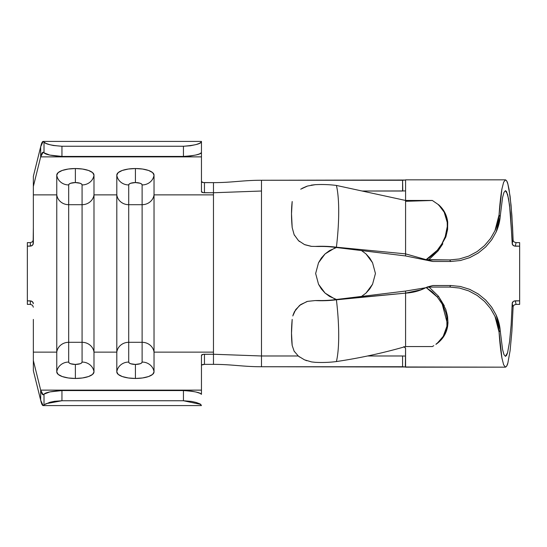 <?xml version="1.0" encoding="UTF-8"?>
<svg xmlns="http://www.w3.org/2000/svg" width="547" height="547" viewBox="0 0 547 547"><rect width="100%" height="100%" fill="white"/><g stroke="black" fill="none" stroke-linecap="round" stroke-linejoin="round"><path stroke-width="0.82" d="M432.356 346.545L405.58 346.545L405.58 291.059L334.176 299.756A53.032 27.316 180 0 1 321.527 300.542A53.032 27.316 0 0 0 334.176 299.756L336.405 299.804A62.392 32.136 180 0 1 321.527 300.734L321.527 300.542A53.032 27.316 180 0 1 318.792 300.508A53.032 27.316 0 0 0 321.527 300.542L321.527 300.734A62.392 32.136 180 0 1 315.229 300.57L307.571 301.356L300.713 304.549L295.695 309.616L292.795 315.954M292.187 227.607L291.51 213.795L292.187 201.508A72.047 25.73 76.7 0 0 292.187 227.607L294.122 234.656L298.464 240.612L304.494 244.571L311.544 246.362L318.792 246.492A53.032 27.316 0 0 1 321.527 246.458A53.032 27.316 180 0 0 318.792 246.492L315.229 246.43A62.392 32.136 0 0 1 321.527 246.266L321.527 246.458A53.032 27.316 0 0 1 334.176 247.244A53.032 27.316 180 0 0 321.527 246.458L321.527 246.266A62.392 32.136 0 0 1 336.405 247.196A72.047 14.728 -82.8 0 0 338.689 208.674A72.047 14.728 -82.8 0 0 336.405 185.44A62.392 32.136 180 0 0 315.229 184.681L307.571 186.028L300.713 189.173M435.911 344.289L437.771 342.682A3.002 1.737 -130.2 0 1 438.017 342.805L435.993 344.33L438.017 342.805A3.002 1.737 49.8 0 0 437.771 342.682L443.227 336.35L446.906 326.265L446.878 317.588L445.696 312.248L442.366 304.358L437.368 297.096L432.151 291.859L426.113 287.524L429.053 287.072L438.448 296.235L445.73 309.205L447.542 316.07L447.986 322.86L447.631 326.292L444.355 335.448L441.538 339.379L438.017 342.805C443.282 338.477 446.482 332.973 447.631 326.292A3.002 1.675 9.1 0 0 446.906 326.265L447.2 322.887L442.202 304.064M403.864 346.613L405.58 348.275L405.58 367.16L505.455 367.16L503.637 364.828L501.907 357.95C500.703 350.955 499.753 342.347 499.062 332.125L494.987 316.33L490.556 308.563L484.519 301.418L477.141 295.414L468.656 290.867L459.398 288.037L449.743 287.072L429.053 287.072L449.743 287.072L450.673 285.507L432.909 285.507L426.92 287.113L432.554 285.623M433.771 345.704L432.321 346.545L433.771 345.704M318.792 246.492L315.229 246.43A62.392 32.136 0 0 1 321.527 246.266A62.392 32.136 0 0 1 336.405 247.196A72.047 14.728 -82.8 0 0 338.689 208.674A72.047 14.728 -82.8 0 0 336.405 185.44L405.58 200.455L432.321 200.455L405.58 200.455L405.58 179.84L505.455 179.84L405.58 179.84L405.58 255.941L432.909 261.493L450.673 261.493L460.417 260.516L469.77 257.623L478.31 253.001L485.729 246.916L491.746 239.73L496.136 232.003L500.17 216.735L502.577 197.446L503.985 192.366L505.455 190.65L507.595 194.349L509.544 205.111L512.464 244.502L514.091 245.979L519.65 246.184L519.65 300.816L514.091 301.021L513.12 301.616L512.204 303.551L513.1 307.113L511.883 331.516L510.091 350.702L507.883 362.948C507.356 365.246 506.549 366.647 505.455 367.16L261.493 366.743C242.683 366.743 232.277 364.364 213.467 364.364L204.455 364.364L213.467 364.364C232.277 364.364 242.683 366.743 261.493 366.743L261.493 180.257L405.58 180.025L402.578 180.257L402.797 191.019M516.088 242.622L519.65 242.622L519.65 304.378L516.115 304.378L515.219 300.816L519.65 300.816L519.65 304.378L516.088 304.378M513.1 239.887L512.204 243.449L510.392 212.865L508.607 198.889L506.536 191.58L505.455 190.65L503.985 192.366L502.577 197.446L500.17 216.735L499.062 214.875L501.907 189.05L503.637 182.172L505.455 179.84C506.549 180.353 507.356 181.754 507.883 184.052L510.091 196.298L511.883 215.484L513.1 239.887C513.1 241.33 514.105 242.246 516.115 242.622L519.65 242.622L519.65 246.184L515.219 246.184L516.115 242.622L515.219 246.184C513.23 245.822 512.224 244.912 512.204 243.449L513.1 239.887L512.573 227.162L511.048 205.118L509.025 189.221L507.883 184.052L506.679 180.9L505.455 179.84L503.637 182.172L501.907 189.05C500.703 196.045 499.753 204.653 499.062 214.875C498.734 220.038 497.373 225.309 494.967 230.704L499.062 214.875L500.17 216.735C499.828 221.597 498.481 226.684 496.136 232.003L491.746 239.73L485.729 246.916L478.31 253.001L469.429 257.767M404.766 347.024L405.58 348.275L405.354 366.9M507.595 352.651L505.455 356.35L506.536 355.42L507.595 352.651L509.544 341.889L507.595 352.651M511.13 325.021L509.544 341.889L511.13 325.021L512.204 303.551L511.13 325.021M405.354 190.862L404.705 190.937L405.354 190.862M404.698 190.937L362.093 191.019L402.578 191.019L402.578 180.257L261.493 180.257C242.683 180.257 232.277 182.636 213.467 182.636L203.306 182.554L201.453 181.577A3.002 1.06 180 0 0 204.455 182.636L213.467 182.636L213.467 194.869L154.028 194.869L154.028 175.108L152.613 172.592L148.579 170.459L142.541 169.037L135.417 168.538L128.292 169.037L122.255 170.459L118.22 172.592L116.805 175.108L116.805 352.131L93.988 352.131L93.988 194.869L116.805 194.869L93.988 194.869L93.988 175.108L92.573 172.592L88.539 170.459L82.501 169.037L75.377 168.538L68.259 169.037L62.221 170.459L58.187 172.592L56.765 175.108L56.765 352.131L33.353 352.131L33.353 344.186M402.777 355.981L367.769 355.981L402.578 355.981L402.578 366.743L261.493 366.743L261.493 355.981L213.467 354.251L203.306 354.333L201.453 355.311L201.453 390.127L40.676 390.127L40.676 400.24L33.353 370.675L40.676 400.24C41.791 405.067 42.898 406.612 44.013 404.869L44.013 394.155C42.898 395.679 41.791 394.332 40.676 390.127L33.353 360.562L40.676 390.127L40.676 400.24L43.124 405.573L44.013 404.869L44.013 394.155L43.124 394.77L40.676 390.127L201.453 390.127L201.453 394.209M33.353 319.414L33.353 370.675L33.353 352.131L56.765 352.131L56.765 371.892L58.187 374.408L62.221 376.541L68.259 377.963L75.377 378.462L82.501 377.963L88.539 376.541L92.573 374.408L93.988 371.892L93.988 352.131L116.805 352.131L116.805 371.892L118.22 374.408L122.255 376.541L128.292 377.963L135.417 378.462L142.541 377.963L148.579 376.541L152.613 374.408L154.028 371.892L154.028 352.131L213.467 352.131L213.467 354.251L261.493 355.981L298.224 355.981L261.493 355.981L261.493 353.779M405.58 366.975L402.578 366.743L402.578 355.981L404.671 356.056M336.426 299.469L334.566 298.847L325.116 293.117L318.532 284.262L315.646 273.5L318.518 262.772L325.096 253.904L334.538 248.167L336.446 247.524L329.526 250.601L325.096 253.904L321.369 258.02L318.518 262.772L315.646 273.5L318.532 284.262L321.41 289.035L325.116 293.117L329.574 296.433L336.419 299.469M361.56 296.399L365.991 293.096L369.717 288.98L372.569 284.228L375.44 273.5L372.555 262.738L369.676 257.965L365.97 253.883L361.512 250.567M30.379 304.378L27.35 304.378L27.35 300.857L30.352 300.857L32.471 301.691L33.353 303.681L33.121 302.6L31.5 301.076L27.35 300.857L27.35 246.143L31.5 245.924L33.128 244.393L33.353 227.586M33.353 202.814L33.353 194.869L56.765 194.869L33.353 194.869L33.353 176.325L40.676 146.76L33.353 176.325L33.353 186.438L40.676 156.873L33.353 186.438L33.353 243.319L32.478 245.309L30.352 246.143L27.35 246.143L27.35 242.622L30.379 242.622M513.1 307.113L512.204 303.551C512.224 302.088 513.23 301.178 515.219 300.816L516.115 304.378C514.105 304.754 513.1 305.67 513.1 307.113L511.883 331.516L510.091 350.702L507.883 362.948L506.679 366.1L505.455 367.16L503.637 364.828L501.907 357.95L499.062 332.125L500.17 330.265L502.577 349.554L503.985 354.634L505.455 356.35L503.985 354.634L502.577 349.554L500.17 330.265L496.122 314.963L491.705 307.209L485.695 300.05L478.249 293.958L469.729 289.356L460.389 286.478L450.673 285.507L432.814 285.534M432.321 200.455L437.997 204.346L432.321 200.455L405.58 201.303L432.376 200.482M490.509 238.506L494.967 230.704L490.509 238.506L484.485 245.617L490.509 238.506M477.073 251.627L484.485 245.617L477.073 251.627L468.615 256.146L477.073 251.627M459.357 258.97L468.615 256.146L459.357 258.97L449.743 259.928L459.357 258.97M442.831 243.798L438.072 250.902L428.622 259.928L449.743 259.928L426.106 259.647C429.313 257.986 433.039 254.861 437.279 250.28L441.928 243.75L445.217 236.66L447.282 226.54L447.207 222.273L444.185 212.174L438.462 204.605L444.561 212.079L447.719 222.267L447.596 229.521L445.867 236.892L438.072 250.902L428.622 259.928L427.009 259.9L405.58 253.876L426.106 259.647L437.279 250.28C444.588 241.453 447.897 232.119 447.207 222.273C446.448 215.224 443.467 209.364 438.256 204.708M450.673 261.493L449.743 259.928L450.673 261.493L432.909 261.493L405.58 255.941L405.58 253.876L336.405 247.196L405.58 253.876L405.58 200.455L336.405 185.44A62.392 32.136 180 0 0 315.229 184.681L311.14 185.16M336.405 247.196L334.176 247.244L336.405 247.196M292.187 345.492L291.51 333.205L292.187 319.393A72.047 25.73 103.3 0 0 292.187 345.492L294.122 351.153L298.464 356.179L304.494 359.837L311.544 361.916L315.229 362.319A62.392 32.136 0 0 0 336.405 361.56C337.786 355.769 338.552 348.022 338.689 338.326A72.047 14.728 -97.2 0 0 336.405 299.804A62.392 32.136 180 0 1 321.527 300.734A62.392 32.136 180 0 1 315.229 300.57L318.792 300.508M315.229 362.319A62.392 32.136 0 0 0 336.405 361.56C359.871 358.066 382.927 353.061 405.58 346.545C382.927 353.061 359.871 358.066 336.405 361.56C337.786 355.769 338.552 348.022 338.689 338.326A72.047 14.728 82.8 0 0 336.405 299.804L405.58 293.124L334.176 299.756L405.58 291.059L425.532 287.784L405.58 291.059L405.58 293.124L420.746 289.842L426.113 287.524C419.973 290.826 413.129 292.693 405.58 293.124L405.58 346.545L432.321 346.545M201.453 152.668L199.491 153.905L196.182 154.938L190.335 156.011L183.443 156.428L61.955 156.428L49.784 155.075L44.013 152.845C42.898 151.328 41.791 152.668 40.676 156.873L43.124 152.23L44.013 152.845L44.013 142.131L46.242 143.499L49.784 144.695L53.408 145.509L61.955 146.254L183.443 146.254L190.335 145.769L196.182 144.538L199.491 143.348L201.453 141.926L201.453 152.668L201.453 141.926C200.414 143.95 194.411 145.393 183.443 146.254L183.443 156.428L183.443 146.254L61.955 146.254L61.955 156.428L61.955 146.254C51.712 145.536 45.729 144.162 44.013 142.131L43.124 141.427L40.676 146.76L40.676 156.873L40.676 146.76C41.791 141.926 42.898 140.381 44.013 142.131L44.013 152.845C45.743 154.616 51.726 155.813 61.955 156.428L183.443 156.428C194.397 155.69 200.4 154.432 201.453 152.668L201.453 191.689L203.306 192.667L213.467 192.749L204.455 192.749L204.455 182.636L204.455 192.749A3.002 1.06 0 0 1 201.453 191.689L201.453 156.873L40.676 156.873L201.453 156.873L201.453 152.791M201.686 365.02L204.455 364.364L204.455 354.251L213.467 354.251L213.467 364.364L213.467 352.131L154.028 352.131L154.028 194.869L213.467 194.869L213.467 352.131L213.467 192.749L261.493 191.019L213.467 192.749L213.467 182.636C232.277 182.636 242.683 180.257 261.493 180.257L261.493 193.535M33.353 239.818L32.492 241.774M32.492 305.226L30.352 304.378L27.35 304.378L27.35 242.622L30.352 242.622L30.352 246.143L30.352 242.622L32.471 241.795M32.478 305.205L33.353 307.182M201.453 365.423A3.002 1.06 0 0 1 204.455 364.364L204.455 354.251A3.002 1.06 180 0 0 201.453 355.311L201.453 394.332C200.387 392.568 194.383 391.31 183.443 390.572L183.443 400.746L200.913 404.424M43.124 405.58L201.453 405.58L200.086 403.932L196.182 402.462L191.621 401.43L183.443 400.746L183.443 390.572L61.955 390.572L61.955 400.746L183.443 400.746L61.955 400.746L61.955 390.572C51.739 391.187 45.757 392.384 44.013 394.155L49.784 391.925L61.955 390.572L183.443 390.572L191.621 391.167L196.182 392.062L200.086 393.341L201.453 394.332M45.681 403.754L61.955 400.746L54.543 401.307L49.784 402.305L44.013 404.869M201.453 141.926L201.453 141.42L43.124 141.42M75.377 182.568L80.115 183.266L81.565 184.031L82.077 184.941L82.077 204.694L68.683 204.694L68.683 184.941L69.189 184.031L70.645 183.266L75.377 182.568A6.701 2.366 0 0 1 82.077 184.941L82.077 342.306L68.683 342.306L68.683 204.694L82.077 204.694L82.077 362.059L81.565 362.969L80.115 363.734L75.377 364.432L70.645 363.734L69.189 362.969L68.683 362.059L68.683 342.306L82.077 342.306L82.077 362.059A12.007 11.234 -0 0 1 93.988 371.892L93.988 352.131A12.007 11.234 180 0 0 82.077 342.306A12.007 11.234 0 0 1 93.988 352.131L93.988 194.869A12.007 11.234 180 0 1 82.077 204.694A12.007 11.234 0 0 0 93.988 194.869L93.988 175.108A12.007 11.234 180 0 1 82.077 184.941A12.007 11.234 -0 0 0 93.988 175.108A18.612 6.571 180 0 0 75.377 168.538L75.377 182.568L75.377 168.538A18.612 6.571 180 0 0 56.765 175.108A12.007 11.234 0 0 0 68.683 184.941A6.701 2.366 0 0 1 75.377 182.568M93.988 371.892A12.007 11.234 180 0 0 82.077 362.059A6.701 2.366 180 0 1 75.377 364.432L75.377 378.462A18.612 6.571 0 0 0 93.988 371.892M75.377 378.462L75.377 364.432A6.701 2.366 180 0 1 68.683 362.059A12.007 11.234 180 0 0 56.765 371.892A18.612 6.571 0 0 0 75.377 378.462M56.765 352.131L56.765 371.892A12.007 11.234 -0 0 1 68.683 362.059L68.683 342.306A12.007 11.234 180 0 0 56.765 352.131A12.007 11.234 -0 0 1 68.683 342.306L68.683 204.694A12.007 11.234 180 0 1 56.765 194.869L56.765 352.131M68.683 204.694L68.683 184.941A12.007 11.234 180 0 1 56.765 175.108L56.765 194.869A12.007 11.234 0 0 0 68.683 204.694M135.417 182.568L140.155 183.266L141.605 184.031L142.117 184.941L142.117 204.694L128.716 204.694L128.716 184.941L129.229 184.031L130.678 183.266L135.417 182.568A6.701 2.366 0 0 1 142.117 184.941L142.117 342.306L128.716 342.306L128.716 204.694L142.117 204.694L142.117 362.059L141.605 362.969L140.155 363.734L135.417 364.432L130.678 363.734L129.229 362.969L128.716 362.059L128.716 342.306L142.117 342.306L142.117 362.059A12.007 11.234 -0 0 1 154.028 371.892L154.028 352.131A12.007 11.234 180 0 0 142.117 342.306A12.007 11.234 0 0 1 154.028 352.131L154.028 194.869A12.007 11.234 180 0 1 142.117 204.694A12.007 11.234 0 0 0 154.028 194.869L154.028 175.108A12.007 11.234 180 0 1 142.117 184.941A12.007 11.234 -0 0 0 154.028 175.108A18.612 6.571 180 0 0 135.417 168.538L135.417 182.568L135.417 168.538A18.612 6.571 180 0 0 116.805 175.108A12.007 11.234 0 0 0 128.716 184.941A6.701 2.366 0 0 1 135.417 182.568M154.028 371.892A12.007 11.234 180 0 0 142.117 362.059A6.701 2.366 180 0 1 135.417 364.432L135.417 378.462A18.612 6.571 0 0 0 154.028 371.892M135.417 378.462L135.417 364.432A6.701 2.366 180 0 1 128.716 362.059A12.007 11.234 180 0 0 116.805 371.892A18.612 6.571 0 0 0 135.417 378.462M116.805 352.131L116.805 371.892A12.007 11.234 -0 0 1 128.716 362.059L128.716 342.306A12.007 11.234 180 0 0 116.805 352.131A12.007 11.234 -0 0 1 128.716 342.306L128.716 204.694A12.007 11.234 180 0 1 116.805 194.869L116.805 352.131M128.716 204.694L128.716 184.941A12.007 11.234 180 0 1 116.805 175.108L116.805 194.869A12.007 11.234 0 0 0 128.716 204.694M450.673 285.507L449.743 287.072L459.398 288.037L468.656 290.867L477.141 295.414L484.519 301.418L490.556 308.563L494.987 316.33C497.38 321.711 498.734 326.976 499.062 332.125L500.17 330.265C499.821 325.397 498.474 320.296 496.122 314.963L491.705 307.209L485.695 300.05L478.249 293.958L469.483 289.254M432.909 261.493L427.009 259.9M405.58 255.941L334.176 247.244L405.58 255.941M293.11 314.887L294.45 311.681L299.565 305.424L306.846 301.561M306.833 360.74L305.458 360.234M299.544 357.02L298.86 356.5M294.443 351.687L294.238 351.345M302.067 188.366L306.846 186.26M311.086 246.314L304.918 244.748M299.544 241.562L298.676 240.803M294.443 235.306L294.19 234.8M426.113 287.524L429.053 287.072L438.448 296.235A3.002 0.588 -37.5 0 0 437.368 297.096L426.113 287.524M437.368 297.096A3.002 0.588 142.5 0 1 438.448 296.235L444.342 305.807M447.986 322.86A3.002 1.579 2.3 0 0 447.2 322.887A3.002 1.579 -177.7 0 1 447.986 322.86L447.631 326.292A3.002 1.675 -170.9 0 0 446.906 326.265C445.867 332.836 442.824 338.306 437.771 342.682L435.993 344.33M447.719 222.267L447.207 222.273L447.719 222.267C446.885 215.128 443.802 209.248 438.462 204.605M437.279 250.28L438.072 250.902L437.279 250.28M361.519 250.574L365.97 253.883L372.555 262.738L375.44 273.5L372.569 284.228L365.991 293.096L361.649 296.344M30.352 300.857L30.352 304.378L30.352 300.857"/></g></svg>
